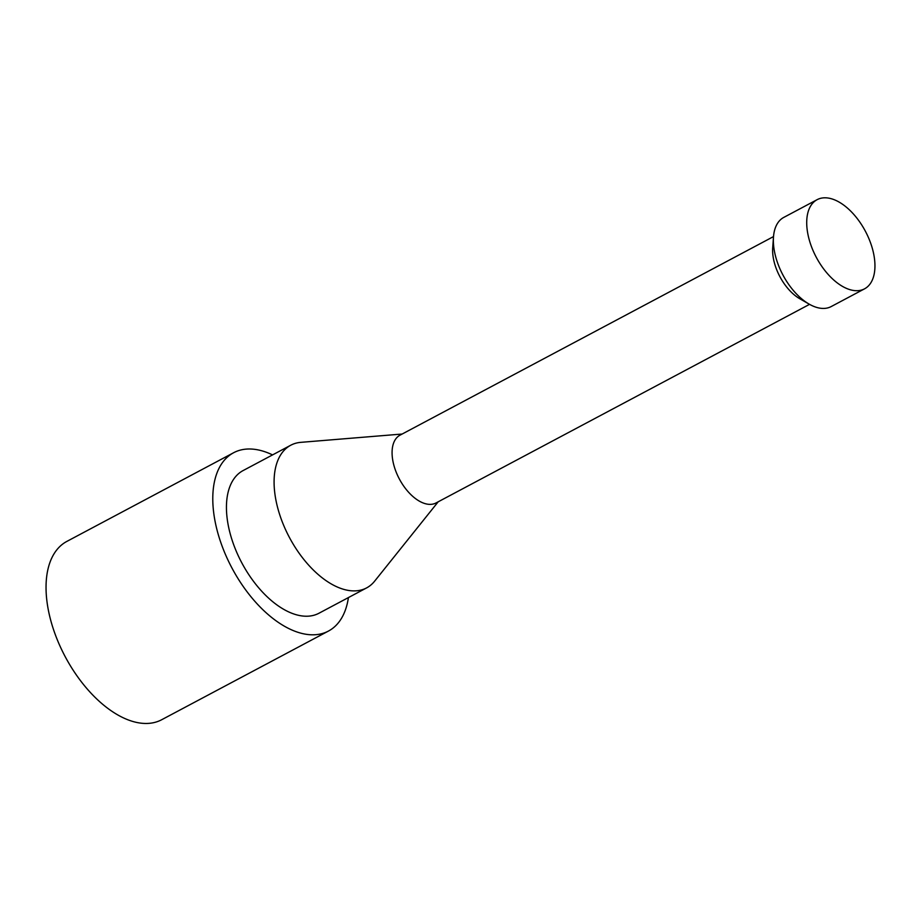 <?xml version="1.0" encoding="UTF-8"?>
<svg xmlns="http://www.w3.org/2000/svg" width="921" height="921" viewBox="0 0 921 921"><rect width="100%" height="100%" fill="white"/><g stroke="black" fill="none" stroke-linecap="round" stroke-linejoin="round"><path stroke-width="1.38" d="M864.543 288.837L831.191 306.566A50.494 27.791 -118 0 1 809.122 304.103A50.494 27.791 -118 0 1 773.479 237.065A50.494 27.791 -118 0 1 783.783 217.402L817.123 199.673A50.494 27.791 -118 0 1 865.372 231.206A50.494 27.791 -118 0 1 864.543 288.837A50.494 27.791 -118 0 1 816.294 257.304A50.494 27.791 -118 0 1 817.123 199.673M809.122 304.103L799.796 298.749A38.371 21.125 -118 0 1 772.707 247.795L773.479 237.065M773.513 236.582L399.99 435.184A38.371 21.125 -118 0 0 399.357 478.989A38.371 21.125 -118 0 0 436.024 502.958L809.547 304.344M438.2 501.795L374.64 581.163A80.795 44.473 -118 0 1 366.604 587.909A80.795 44.473 -118 0 1 289.413 537.45A80.795 44.473 -118 0 1 290.748 445.234A80.795 44.473 -118 0 1 300.833 442.345L402.166 434.033M366.604 587.909L318.965 613.236A80.795 44.473 -118 0 1 241.763 562.777A80.795 44.473 -118 0 1 243.098 470.573L290.748 445.234M348.414 597.579A100.988 55.594 -118 0 1 328.44 631.069A100.988 55.594 -118 0 1 231.942 568.004A100.988 55.594 -118 0 1 233.623 452.729A100.988 55.594 -118 0 1 272.558 454.905M328.44 631.069L161.693 719.727A100.988 55.594 -118 0 1 65.195 656.661A100.988 55.594 -118 0 1 66.876 541.398L233.623 452.729"/></g></svg>
